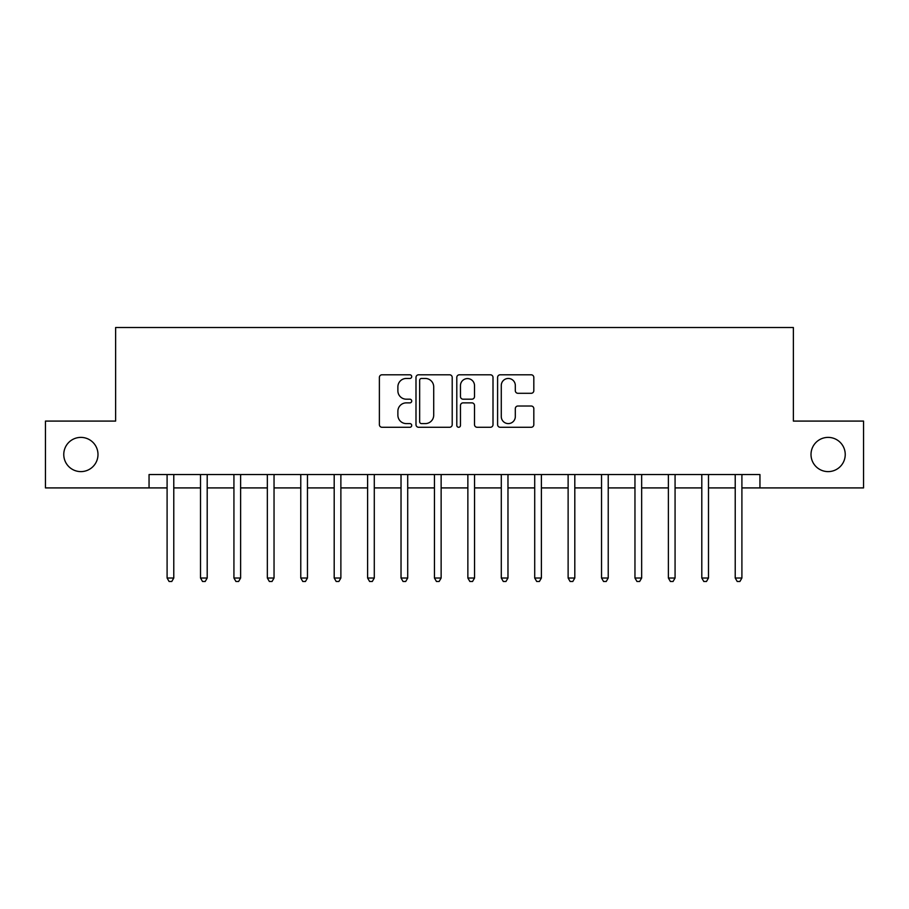 <?xml version="1.0" encoding="UTF-8"?>
<svg xmlns="http://www.w3.org/2000/svg" width="909" height="909" viewBox="0 0 909 909"><rect width="100%" height="100%" fill="white"/><g stroke="black" fill="none" stroke-linecap="round" stroke-linejoin="round"><path stroke-width="1.36" d="M411.72 376.621A1.841 1.841 0 0 0 409.891 374.792L382.007 374.792A2.625 2.625 0 0 0 379.383 377.417L379.383 424.651A2.625 2.625 0 0 0 382.007 427.275L409.891 427.275A1.841 1.841 0 0 0 411.72 425.435A1.841 1.841 0 0 0 409.891 423.594L406.278 423.594A8.397 8.397 0 0 1 397.881 415.197L397.881 411.266A8.397 8.397 0 0 1 406.278 402.869L409.891 402.869A1.841 1.841 0 0 0 411.72 401.028A1.841 1.841 0 0 0 409.891 399.187L406.278 399.187A8.397 8.397 0 0 1 397.881 390.79L397.881 386.859A8.397 8.397 0 0 1 406.278 378.462L409.891 378.462A1.841 1.841 0 0 0 411.72 376.621M811.01 454.5A17.112 17.112 0 0 0 828.122 471.612A17.112 17.112 0 0 0 845.234 454.5A17.112 17.112 0 0 0 828.122 437.388A17.112 17.112 0 0 0 811.01 454.5M63.766 454.5A17.112 17.112 0 0 0 80.878 471.612A17.112 17.112 0 0 0 97.99 454.5A17.112 17.112 0 0 0 80.878 437.388A17.112 17.112 0 0 0 63.766 454.5M531.197 393.29A2.625 2.625 0 0 0 533.822 390.665L533.822 377.417A2.625 2.625 0 0 0 531.197 374.792L500.223 374.792A2.625 2.625 0 0 0 497.598 377.417L497.598 424.651A2.625 2.625 0 0 0 500.223 427.275L531.197 427.275A2.625 2.625 0 0 0 533.822 424.651L533.822 408.641A2.625 2.625 0 0 0 531.197 406.016L517.937 406.016A2.625 2.625 0 0 0 515.312 408.641L515.312 416.583A7.022 7.022 0 0 1 508.301 423.594A7.022 7.022 0 0 1 501.279 416.583L501.279 385.484A7.022 7.022 0 0 1 508.301 378.462A7.022 7.022 0 0 1 515.312 385.484L515.312 390.665A2.625 2.625 0 0 0 517.937 393.29L531.197 393.29M149.053 487.917L45.45 487.917L45.45 421.083L115.625 421.083L115.625 327.513L793.375 327.513L793.375 421.083L863.55 421.083L863.55 487.917L759.947 487.917L759.947 474.555L149.053 474.555L149.053 487.917L167.097 487.917M452.205 377.417A2.625 2.625 0 0 0 449.58 374.792L418.617 374.792A2.625 2.625 0 0 0 415.992 377.417L415.992 424.651A2.625 2.625 0 0 0 418.617 427.275L449.58 427.275A2.625 2.625 0 0 0 452.205 424.651L452.205 377.417M459.42 374.792L490.383 374.792A2.625 2.625 0 0 1 493.008 377.417L493.008 424.651A2.625 2.625 0 0 1 490.383 427.275L477.134 427.275A2.625 2.625 0 0 1 474.509 424.651L474.509 405.494A2.625 2.625 0 0 0 471.885 402.869L463.09 402.869A2.625 2.625 0 0 0 460.465 405.494L460.465 425.435A1.841 1.841 0 0 1 458.636 427.275A1.841 1.841 0 0 1 456.795 425.435L456.795 377.417A2.625 2.625 0 0 1 459.42 374.792M173.778 487.917L200.514 487.917M207.195 487.917L233.931 487.917M240.612 487.917L267.348 487.917M274.041 487.917L300.777 487.917M307.458 487.917L334.194 487.917M340.875 487.917L367.611 487.917M374.292 487.917L401.028 487.917M407.709 487.917L434.445 487.917M441.138 487.917L467.862 487.917M474.555 487.917L501.291 487.917M507.972 487.917L534.708 487.917M541.389 487.917L568.125 487.917M574.806 487.917L601.542 487.917M608.223 487.917L634.959 487.917M641.652 487.917L668.388 487.917M675.069 487.917L701.805 487.917M708.486 487.917L735.222 487.917M741.903 487.917L759.947 487.917M421.503 378.462A1.841 1.841 0 0 0 419.663 380.303L419.663 421.765A1.841 1.841 0 0 0 421.503 423.594L425.31 423.594A8.397 8.397 0 0 0 433.707 415.197L433.707 386.859A8.397 8.397 0 0 0 425.31 378.462L421.503 378.462M474.509 385.609A7.022 7.022 0 0 0 467.487 378.587A7.022 7.022 0 0 0 460.465 385.609L460.465 396.563A2.625 2.625 0 0 0 463.09 399.187L471.885 399.187A2.625 2.625 0 0 0 474.509 396.563L474.509 385.609M174.108 474.555L173.971 474.896A2.67 2.67 90 0 0 173.778 475.884L173.778 578.022L167.097 578.022L167.097 475.884A2.67 2.67 90 0 0 166.904 474.896L166.767 474.555M173.778 578.022L171.778 581.487L169.097 581.487L167.097 578.022M207.525 474.555L207.388 474.896A2.67 2.67 90.4 0 0 207.195 475.884L207.195 578.022L200.514 578.022L200.514 475.884A2.67 2.67 90.4 0 0 200.321 474.896L200.185 474.555M207.195 578.022L205.195 581.487L202.525 581.487L200.514 578.022M240.942 474.555L240.805 474.896A2.67 2.67 90.4 0 0 240.612 475.884L240.612 578.022L233.931 578.022L233.931 475.884A2.67 2.67 90.4 0 0 233.738 474.896L233.602 474.555M240.612 578.022L238.612 581.487L235.942 581.487L233.931 578.022M274.37 474.555L274.234 474.896A2.67 2.67 90.4 0 0 274.041 475.884L274.041 578.022L267.348 578.022L267.348 475.884A2.67 2.67 90.4 0 0 267.155 474.896L267.019 474.555M274.041 578.022L272.03 581.487L269.359 581.487L267.348 578.022M307.787 474.555L307.651 474.896A2.67 2.67 90.4 0 0 307.458 475.884L307.458 578.022L300.777 578.022L300.777 475.884A2.67 2.67 90.4 0 0 300.584 474.896L300.447 474.555M307.458 578.022L305.447 581.487L302.777 581.487L300.777 578.022M341.205 474.555L341.068 474.896A2.67 2.67 90.4 0 0 340.875 475.884L340.875 578.022L334.194 578.022L334.194 475.884A2.67 2.67 90.4 0 0 334.001 474.896L333.864 474.555M340.875 578.022L338.875 581.487L336.194 581.487L334.194 578.022M374.622 474.555L374.485 474.896A2.67 2.67 90.4 0 0 374.292 475.884L374.292 578.022L367.611 578.022L367.611 475.884A2.67 2.67 90.4 0 0 367.418 474.896L367.281 474.555M374.292 578.022L372.292 581.487L369.611 581.487L367.611 578.022M408.039 474.555L407.902 474.896A2.67 2.67 90.4 0 0 407.709 475.884L407.709 578.022L401.028 578.022L401.028 475.884A2.67 2.67 90.4 0 0 400.835 474.896L400.699 474.555M407.709 578.022L405.709 581.487L403.039 581.487L401.028 578.022M441.467 474.555L441.331 474.896A2.67 2.67 90.4 0 0 441.138 475.884L441.138 578.022L434.445 578.022L434.445 475.884A2.67 2.67 90.4 0 0 434.252 474.896L434.116 474.555M441.138 578.022L439.127 581.487L436.456 581.487L434.445 578.022M474.884 474.555L474.748 474.896A2.67 2.67 90.4 0 0 474.555 475.884L474.555 578.022L467.862 578.022L467.862 475.884A2.67 2.67 90.4 0 0 467.669 474.896L467.533 474.555M474.555 578.022L472.544 581.487L469.873 581.487L467.862 578.022M508.301 474.555L508.165 474.896A2.67 2.67 90.4 0 0 507.972 475.884L507.972 578.022L501.291 578.022L501.291 475.884A2.67 2.67 90.4 0 0 501.098 474.896L500.961 474.555M507.972 578.022L505.961 581.487L503.291 581.487L501.291 578.022M541.719 474.555L541.582 474.896A2.67 2.67 90.4 0 0 541.389 475.884L541.389 578.022L534.708 578.022L534.708 475.884A2.67 2.67 90.4 0 0 534.515 474.896L534.378 474.555M541.389 578.022L539.389 581.487L536.708 581.487L534.708 578.022M575.136 474.555L574.999 474.896A2.67 2.67 90.4 0 0 574.806 475.884L574.806 578.022L568.125 578.022L568.125 475.884A2.67 2.67 90.4 0 0 567.932 474.896L567.795 474.555M574.806 578.022L572.806 581.487L570.125 581.487L568.125 578.022M608.553 474.555L608.416 474.896A2.67 2.67 90.4 0 0 608.223 475.884L608.223 578.022L601.542 578.022L601.542 475.884A2.67 2.67 90.4 0 0 601.349 474.896L601.213 474.555M608.223 578.022L606.223 581.487L603.553 581.487L601.542 578.022M641.981 474.555L641.845 474.896A2.67 2.67 90.4 0 0 641.652 475.884L641.652 578.022L634.959 578.022L634.959 475.884A2.67 2.67 90.4 0 0 634.766 474.896L634.63 474.555M641.652 578.022L639.641 581.487L636.97 581.487L634.959 578.022M675.398 474.555L675.262 474.896A2.67 2.67 90.4 0 0 675.069 475.884L675.069 578.022L668.388 578.022L668.388 475.884A2.67 2.67 90.4 0 0 668.195 474.896L668.058 474.555M675.069 578.022L673.058 581.487L670.388 581.487L668.388 578.022M708.815 474.555L708.679 474.896A2.67 2.67 90.4 0 0 708.486 475.884L708.486 578.022L701.805 578.022L701.805 475.884A2.67 2.67 90.4 0 0 701.612 474.896L701.475 474.555M708.486 578.022L706.475 581.487L703.805 581.487L701.805 578.022M742.233 474.555L742.096 474.896A2.67 2.67 90.4 0 0 741.903 475.884L741.903 578.022L735.222 578.022L735.222 475.884A2.67 2.67 90.4 0 0 735.029 474.896L734.892 474.555M741.903 578.022L739.903 581.487L737.222 581.487L735.222 578.022"/></g></svg>
